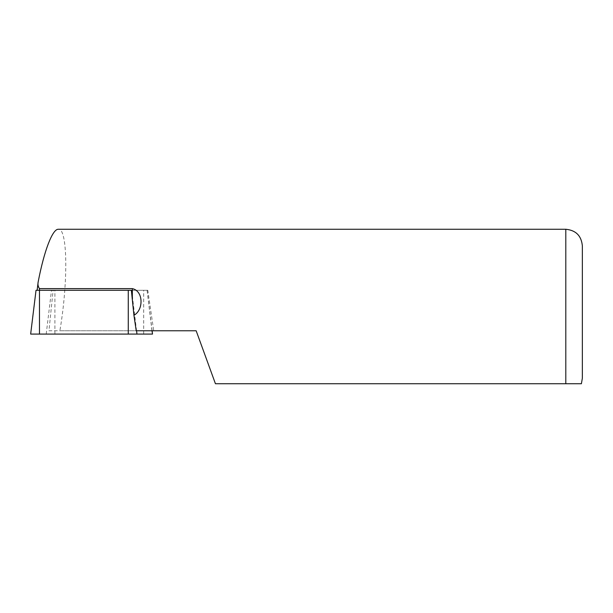 <?xml version="1.0" encoding="UTF-8"?>
<svg xmlns="http://www.w3.org/2000/svg" width="613" height="613" viewBox="0 0 613 613"><rect width="100%" height="100%" fill="white"/><g stroke="black" fill="none" stroke-linecap="round" stroke-linejoin="round"><path stroke-width="0.46" stroke-dasharray="3.06 2.3" d="M152.514 334.085L30.65 334.085M30.788 334.085L36.083 290.278L147.135 290.278L37.132 290.278L53.124 290.278L48.948 330.775L136.232 330.775M582.35 245.813L582.35 378.221M565.799 229.262L565.799 383.738L581.4 383.738L215.439 383.738L196.16 330.775L59.875 330.775C68.38 281.106 67.56 227.775 58.319 229.262M48.948 330.775L59.875 330.775M131.358 290.278L147.802 290.278L153.725 330.775M147.802 290.278L53.124 290.278M46.205 334.085L51.5 290.278M54.894 334.085L54.894 290.278M143.687 334.085L143.687 290.278M151.986 330.775L147.089 290.278M136.561 330.775L131.665 290.278M38.205 281.727L37.171 290.278M147.135 290.278L152.108 330.775"/><path stroke-width="0.92" d="M30.65 334.085L39.477 334.085L39.477 290.278L36.029 290.278L30.65 334.085M152.108 330.775L152.514 334.085L151.986 330.775M39.477 334.085L152.384 334.085M132.339 288.623L132.339 299.788L131.358 290.278L39.477 290.278L39.477 288.623L132.339 288.623C143.756 291.045 143.542 310.301 133.925 315.266L136.232 330.775L196.16 330.775L215.439 383.738L581.4 383.738L565.799 383.738L565.799 229.262C575.852 230.243 581.369 235.76 582.35 245.813L582.35 378.221L581.4 383.738M565.799 229.262L58.319 229.262C52.503 228.94 44.167 250.671 38.205 281.727L38.098 282.44M38.205 281.727C37.615 284.271 38.044 286.57 39.477 288.623M132.339 299.788L133.925 315.266M136.967 334.085L136.561 330.775M128.27 334.085L128.27 290.278M38.09 282.47L37.132 290.278"/></g></svg>
